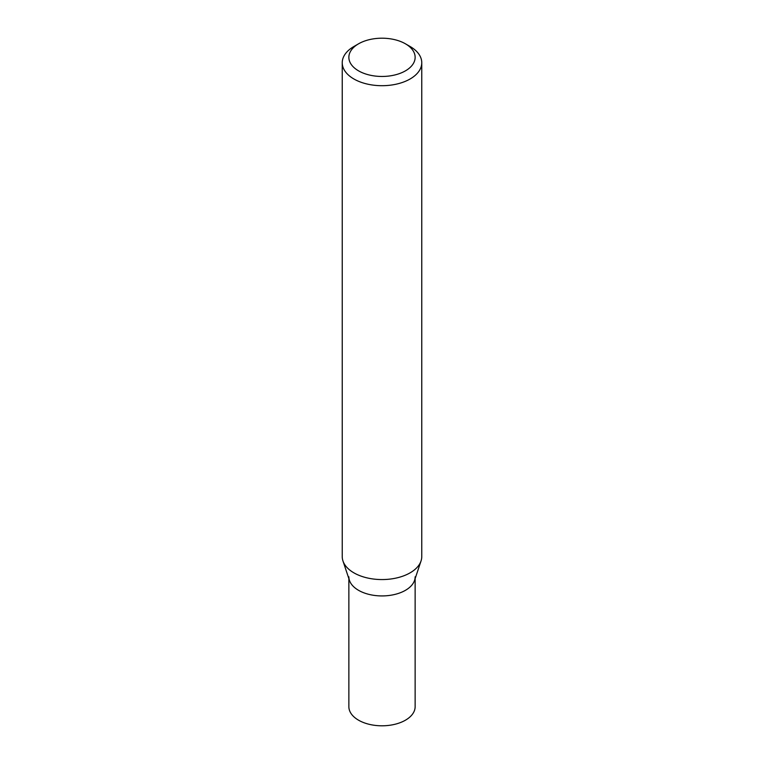 <?xml version="1.0" encoding="UTF-8"?>
<svg xmlns="http://www.w3.org/2000/svg" width="764" height="764" viewBox="0 0 764 764"><rect width="100%" height="100%" fill="white"/><g stroke="black" fill="none" stroke-linecap="round" stroke-linejoin="round"><path stroke-width="1.15" d="M405.436 43.806L410.115 46.508A39.766 22.958 180 0 1 421.766 62.743A39.766 22.958 180 0 1 410.115 78.978A39.766 22.958 180 0 1 366.787 83.954A39.766 22.958 180 0 1 342.234 62.743A39.766 22.958 180 0 1 353.885 46.508L358.564 43.806A33.139 19.129 180 0 1 405.436 43.806A33.139 19.129 180 0 1 405.426 70.861A33.139 19.129 180 0 1 358.574 70.861A33.139 19.129 180 0 1 358.564 43.806M421.766 62.743L421.766 556.603A39.766 22.958 180 0 1 421.04 560.957A39.766 22.958 180 0 1 410.115 572.838A39.766 22.958 180 0 1 370.349 578.558A39.766 22.958 180 0 1 342.96 560.957A39.766 22.958 180 0 1 342.234 556.603L342.234 62.743M342.96 560.957L349.463 580.43A33.139 19.129 -0 0 0 382 595.93A33.139 19.129 -0 0 0 414.537 580.43L421.04 560.957M348.861 576.801A33.139 19.129 -0 0 0 382 595.93A33.139 19.129 -0 0 0 415.138 576.801M348.861 578.635L348.861 706.671A33.139 19.129 -0 0 0 382 725.8A33.139 19.129 -0 0 0 415.138 706.671L415.138 578.635"/></g></svg>
